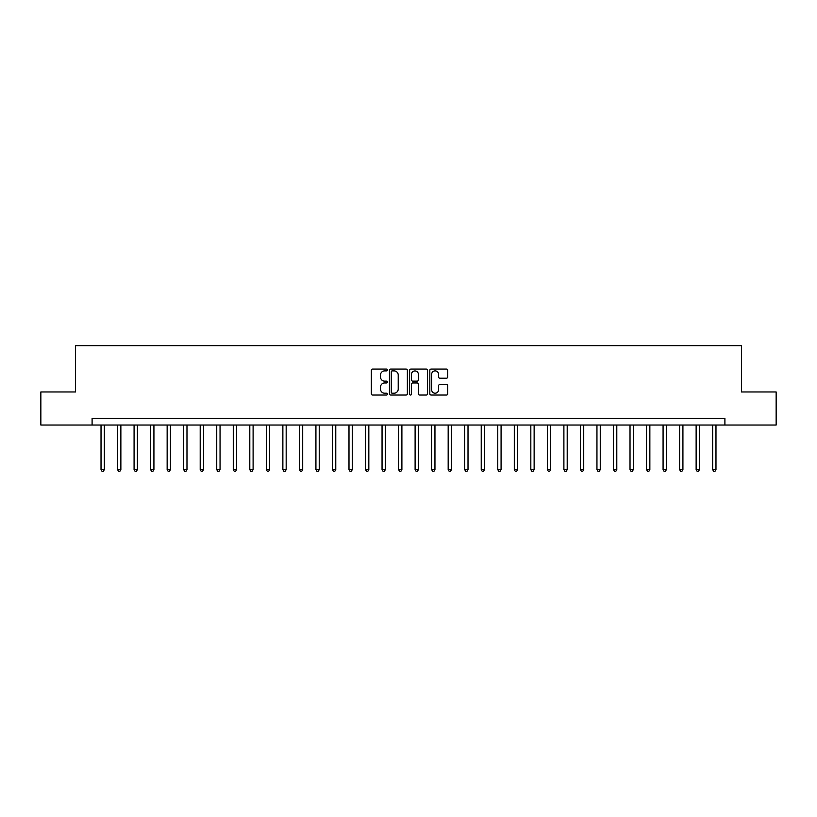 <?xml version="1.0" encoding="UTF-8"?>
<svg xmlns="http://www.w3.org/2000/svg" width="817" height="817" viewBox="0 0 817 817"><rect width="100%" height="100%" fill="white"/><g stroke="black" fill="none" stroke-linecap="round" stroke-linejoin="round"><path stroke-width="1.23" d="M387.34 369.978A0.909 0.909 0 0 0 386.431 369.07L372.644 369.07A1.297 1.297 0 0 0 371.337 370.367L371.337 393.733A1.297 1.297 0 0 0 372.644 395.03L386.431 395.03A0.909 0.909 0 0 0 387.34 394.121A0.909 0.909 0 0 0 386.431 393.212L384.644 393.212A4.156 4.156 0 0 1 380.497 389.055L380.497 387.115A4.156 4.156 0 0 1 384.644 382.959L386.431 382.959A0.909 0.909 0 0 0 387.34 382.05A0.909 0.909 0 0 0 386.431 381.141L384.644 381.141A4.156 4.156 0 0 1 380.497 376.984L380.497 375.044A4.156 4.156 0 0 1 384.644 370.887L386.431 370.887A0.909 0.909 0 0 0 387.34 369.978M446.439 378.22A1.297 1.297 0 0 0 447.736 376.923L447.736 370.367A1.297 1.297 0 0 0 446.439 369.07L431.121 369.07A1.297 1.297 0 0 0 429.824 370.367L429.824 393.733A1.297 1.297 0 0 0 431.121 395.03L446.439 395.03A1.297 1.297 0 0 0 447.736 393.733L447.736 385.818A1.297 1.297 0 0 0 446.439 384.521L439.883 384.521A1.297 1.297 0 0 0 438.586 385.818L438.586 389.74A3.472 3.472 0 0 1 435.114 393.212A3.472 3.472 0 0 1 431.642 389.74L431.642 374.36A3.472 3.472 0 0 1 435.114 370.887A3.472 3.472 0 0 1 438.586 374.36L438.586 376.923A1.297 1.297 0 0 0 439.883 378.22L446.439 378.22M92.096 425.034L40.85 425.034L40.85 391.966L75.562 391.966L75.562 345.683L741.438 345.683L741.438 391.966L776.15 391.966L776.15 425.034L724.904 425.034L724.904 418.416L92.096 418.416L92.096 425.034L724.904 425.034M407.366 370.367A1.297 1.297 0 0 0 406.069 369.07L390.751 369.07A1.297 1.297 0 0 0 389.454 370.367L389.454 393.733A1.297 1.297 0 0 0 390.751 395.03L406.069 395.03A1.297 1.297 0 0 0 407.366 393.733L407.366 370.367M410.931 369.07L426.249 369.07A1.297 1.297 0 0 1 427.546 370.367L427.546 393.733A1.297 1.297 0 0 1 426.249 395.03L419.693 395.03A1.297 1.297 0 0 1 418.396 393.733L418.396 384.256A1.297 1.297 0 0 0 417.099 382.959L412.748 382.959A1.297 1.297 0 0 0 411.451 384.256L411.451 394.121A0.909 0.909 0 0 1 410.543 395.03A0.909 0.909 0 0 1 409.634 394.121L409.634 370.367A1.297 1.297 0 0 1 410.931 369.07M392.18 370.887A0.909 0.909 0 0 0 391.272 371.796L391.272 392.303A0.909 0.909 0 0 0 392.18 393.212L394.06 393.212A4.156 4.156 0 0 0 398.216 389.055L398.216 375.044A4.156 4.156 0 0 0 394.06 370.887L392.18 370.887M418.396 374.421A3.472 3.472 0 0 0 414.924 370.949A3.472 3.472 0 0 0 411.451 374.421L411.451 379.844A1.297 1.297 0 0 0 412.748 381.141L417.099 381.141A1.297 1.297 0 0 0 418.396 379.844L418.396 374.421M101.022 425.034L101.022 469.601L104.331 469.601L104.331 425.034M104.331 469.601L103.34 471.317L102.013 471.317L101.022 469.601M117.556 425.034L117.556 469.601L120.865 469.601L120.865 425.034M120.865 469.601L119.864 471.317L118.547 471.317L117.556 469.601M134.08 425.034L134.08 469.601L137.389 469.601L137.389 425.034M137.389 469.601L136.398 471.317L135.081 471.317L134.08 469.601M150.614 425.034L150.614 469.601L153.923 469.601L153.923 425.034M153.923 469.601L152.932 471.317L151.605 471.317L150.614 469.601M167.148 425.034L167.148 469.601L170.457 469.601L170.457 425.034M170.457 469.601L169.466 471.317L168.139 471.317L167.148 469.601M183.682 425.034L183.682 469.601L186.981 469.601L186.981 425.034M186.981 469.601L185.99 471.317L184.673 471.317L183.682 469.601M200.206 425.034L200.206 469.601L203.515 469.601L203.515 425.034M203.515 469.601L202.524 471.317L201.196 471.317L200.206 469.601M216.74 425.034L216.74 469.601L220.049 469.601L220.049 425.034M220.049 469.601L219.058 471.317L217.73 471.317L216.74 469.601M233.274 425.034L233.274 469.601L236.573 469.601L236.573 425.034M236.573 469.601L235.582 471.317L234.265 471.317L233.274 469.601M249.798 425.034L249.798 469.601L253.107 469.601L253.107 425.034M253.107 469.601L252.116 471.317L250.799 471.317L249.798 469.601M266.332 425.034L266.332 469.601L269.641 469.601L269.641 425.034M269.641 469.601L268.65 471.317L267.322 471.317L266.332 469.601M282.866 425.034L282.866 469.601L286.175 469.601L286.175 425.034M286.175 469.601L285.174 471.317L283.856 471.317L282.866 469.601M299.4 425.034L299.4 469.601L302.698 469.601L302.698 425.034M302.698 469.601L301.708 471.317L300.39 471.317L299.4 469.601M315.924 425.034L315.924 469.601L319.233 469.601L319.233 425.034M319.233 469.601L318.242 471.317L316.914 471.317L315.924 469.601M332.458 425.034L332.458 469.601L335.767 469.601L335.767 425.034M335.767 469.601L334.776 471.317L333.448 471.317L332.458 469.601M348.992 425.034L348.992 469.601L352.29 469.601L352.29 425.034M352.29 469.601L351.3 471.317L349.982 471.317L348.992 469.601M365.516 425.034L365.516 469.601L368.824 469.601L368.824 425.034M368.824 469.601L367.834 471.317L366.506 471.317L365.516 469.601M382.05 425.034L382.05 469.601L385.358 469.601L385.358 425.034M385.358 469.601L384.368 471.317L383.04 471.317L382.05 469.601M398.584 425.034L398.584 469.601L401.893 469.601L401.893 425.034M401.893 469.601L400.892 471.317L399.574 471.317L398.584 469.601M415.107 425.034L415.107 469.601L418.416 469.601L418.416 425.034M418.416 469.601L417.426 471.317L416.108 471.317L415.107 469.601M431.642 425.034L431.642 469.601L434.95 469.601L434.95 425.034M434.95 469.601L433.96 471.317L432.632 471.317L431.642 469.601M448.176 425.034L448.176 469.601L451.484 469.601L451.484 425.034M451.484 469.601L450.494 471.317L449.166 471.317L448.176 469.601M464.71 425.034L464.71 469.601L468.008 469.601L468.008 425.034M468.008 469.601L467.018 471.317L465.7 471.317L464.71 469.601M481.233 425.034L481.233 469.601L484.542 469.601L484.542 425.034M484.542 469.601L483.552 471.317L482.224 471.317L481.233 469.601M497.767 425.034L497.767 469.601L501.076 469.601L501.076 425.034M501.076 469.601L500.086 471.317L498.758 471.317L497.767 469.601M514.302 425.034L514.302 469.601L517.6 469.601L517.6 425.034M517.6 469.601L516.61 471.317L515.292 471.317L514.302 469.601M530.825 425.034L530.825 469.601L534.134 469.601L534.134 425.034M534.134 469.601L533.144 471.317L531.826 471.317L530.825 469.601M547.359 425.034L547.359 469.601L550.668 469.601L550.668 425.034M550.668 469.601L549.678 471.317L548.35 471.317L547.359 469.601M563.893 425.034L563.893 469.601L567.202 469.601L567.202 425.034M567.202 469.601L566.201 471.317L564.884 471.317L563.893 469.601M580.427 425.034L580.427 469.601L583.726 469.601L583.726 425.034M583.726 469.601L582.735 471.317L581.418 471.317L580.427 469.601M596.951 425.034L596.951 469.601L600.26 469.601L600.26 425.034M600.26 469.601L599.269 471.317L597.942 471.317L596.951 469.601M613.485 425.034L613.485 469.601L616.794 469.601L616.794 425.034M616.794 469.601L615.804 471.317L614.476 471.317L613.485 469.601M630.019 425.034L630.019 469.601L633.318 469.601L633.318 425.034M633.318 469.601L632.327 471.317L631.01 471.317L630.019 469.601M646.543 425.034L646.543 469.601L649.852 469.601L649.852 425.034M649.852 469.601L648.861 471.317L647.534 471.317L646.543 469.601M663.077 425.034L663.077 469.601L666.386 469.601L666.386 425.034M666.386 469.601L665.395 471.317L664.068 471.317L663.077 469.601M679.611 425.034L679.611 469.601L682.92 469.601L682.92 425.034M682.92 469.601L681.919 471.317L680.602 471.317L679.611 469.601M696.135 425.034L696.135 469.601L699.444 469.601L699.444 425.034M699.444 469.601L698.453 471.317L697.136 471.317L696.135 469.601M712.669 425.034L712.669 469.601L715.978 469.601L715.978 425.034M715.978 469.601L714.987 471.317L713.66 471.317L712.669 469.601"/></g></svg>
